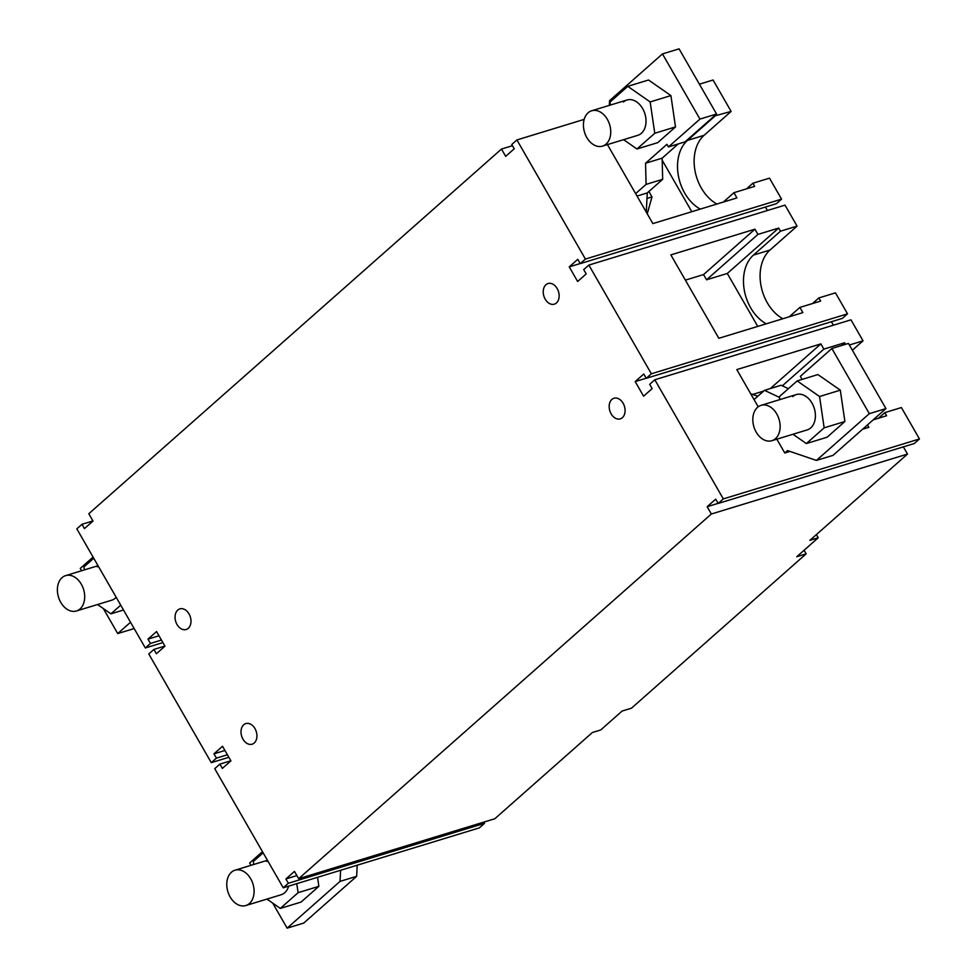 <?xml version="1.0" encoding="UTF-8"?>
<svg xmlns="http://www.w3.org/2000/svg" width="977" height="977" viewBox="0 0 977 977"><rect width="100%" height="100%" fill="white"/><g stroke="black" fill="none" stroke-linecap="round" stroke-linejoin="round"><path stroke-width="1.47" d="M243.725 724.763A10.784 7.645 73 0 1 245.825 723.578A10.784 7.645 73 0 1 255.705 730.075A10.784 7.645 73 0 1 254.215 743.008A10.784 7.645 73 0 1 252.127 744.193A10.784 7.645 73 0 1 242.235 737.696A10.784 7.645 73 0 1 243.725 724.763M177.765 610.063A10.784 7.645 73 0 1 179.866 608.879A10.784 7.645 73 0 1 189.758 615.376A10.784 7.645 73 0 1 188.268 628.309A10.784 7.645 73 0 1 186.167 629.493A10.784 7.645 73 0 1 176.275 622.996A10.784 7.645 73 0 1 177.765 610.063M611.883 399.434A10.784 7.645 73 0 1 613.983 398.25A10.784 7.645 73 0 1 623.863 404.747A10.784 7.645 73 0 1 622.373 417.68A10.784 7.645 73 0 1 620.285 418.864A10.784 7.645 73 0 1 610.393 412.367A10.784 7.645 73 0 1 611.883 399.434M545.935 284.734A10.784 7.645 73 0 1 548.024 283.538A10.784 7.645 73 0 1 557.916 290.035A10.784 7.645 73 0 1 556.426 302.98A10.784 7.645 73 0 1 554.325 304.165A10.784 7.645 73 0 1 544.445 297.667A10.784 7.645 73 0 1 545.935 284.734M294.468 871.386L298.669 878.689L711.341 514.012L707.153 506.709L715.714 499.149L718.18 503.448L723.322 498.905L654.822 379.772L649.681 384.315L652.147 388.614L643.587 396.186L635.197 381.58L643.758 374.02L646.237 378.319L651.366 373.776L588.862 265.072L583.721 269.615L586.2 273.914L577.639 281.486L569.237 266.88L577.798 259.32L580.277 263.619L585.418 259.076L516.906 139.943L511.777 144.486L514.244 148.785L505.683 156.357L501.482 149.054L88.809 513.731L92.998 521.034L84.437 528.594L81.97 524.295L76.829 528.838L145.329 647.971L150.47 643.428L147.991 639.129L156.564 631.557L164.954 646.163L156.393 653.723L153.914 649.424L148.785 653.967L211.288 762.671L216.43 758.128L213.951 753.829L222.512 746.257L230.914 760.863L222.341 768.423L219.874 764.124L214.732 768.667L283.245 887.8L288.374 883.257L285.907 878.958L294.468 871.386M298.669 878.689L494.814 818.75L592.416 732.494L600.721 729.966L622.129 711.048L631.472 708.191L806.135 553.849L796.792 556.707L818.189 537.79L809.896 540.33L907.499 454.073L711.341 514.012M296.886 875.6L285.907 878.958M288.374 883.257L484.531 823.318L479.389 827.861L283.245 887.8M230.853 760.765L219.874 764.124M224.93 750.47L213.951 753.829M228.862 757.297L211.288 762.671M216.43 758.128L227.409 754.769M164.905 646.066L153.914 649.424M158.982 635.771L147.991 639.129M162.903 642.597L145.329 647.971M150.47 643.428L161.449 640.069M92.949 520.936L81.97 524.295M512.473 145.695L501.482 149.054M714.26 116.043L731.126 111.415L713.063 80.004L699.398 84.181M584.173 119.389L516.906 139.943M585.418 259.076L781.563 199.137L769.497 178.156L752.888 183.224L754.684 186.363L733.935 192.701L736.927 197.916L652.868 223.599L607.45 144.608M781.563 199.137L776.422 203.68L580.277 263.619M580.228 263.521L569.237 266.88M765.443 207.039L767.433 210.507M651.366 373.776L847.523 313.837L835.457 292.856L818.848 297.936L820.643 301.063L799.894 307.401L802.886 312.616L718.828 338.298L670.857 254.887L754.916 229.192L757.92 234.407L778.669 228.068L780.476 231.195L797.073 226.127L785.007 205.133L588.862 265.072M847.523 313.837L842.382 318.38L646.237 378.319M646.176 378.233L635.197 381.58M831.403 321.738L833.393 325.207M849.367 345.003L863.033 340.826L850.967 319.833L654.822 379.772M723.322 498.905L919.467 438.966L901.405 407.556L884.808 412.636L886.603 415.762L873.194 419.854M867.466 424.922L868.846 427.315L862.593 429.233M789.966 451.423L784.775 452.998L776.825 439.186M758.201 406.798L736.805 369.587L820.875 343.892L823.867 349.107L844.629 342.768L845.52 344.319M919.467 438.966L914.338 443.509L718.18 503.448M718.132 503.35L707.153 506.709M903.346 446.868L907.499 454.073M731.126 111.415L704.063 135.327A39.422 27.979 -107 0 0 695.026 170.877A39.422 27.979 -107 0 0 716.898 204.034M797.073 226.127L770.023 250.027A39.422 27.979 -107 0 0 760.985 285.577A39.422 27.979 -107 0 0 782.858 318.734M863.033 340.826L852.384 350.23M818.189 537.79L816.369 534.602M806.135 553.849L804.071 550.271M483.835 822.109L484.531 823.318M700.301 209.115A39.422 27.979 73 0 1 678.417 175.945A39.422 27.979 73 0 1 687.466 140.407L700.814 128.61M700.888 128.537L714.517 116.495M723.334 202.068L733.935 192.701M752.888 183.224L746.526 188.854M766.249 323.814A39.422 27.979 73 0 1 744.376 290.645A39.422 27.979 73 0 1 753.414 255.107L780.476 231.195M778.669 228.068L727.303 273.462L706.542 279.801L757.92 234.407M706.542 279.801L703.55 274.586L754.916 229.192M703.55 274.586L685.378 280.143M789.282 316.768L799.894 307.401M818.848 297.936L812.485 303.554M844.629 342.768L841.466 345.565M782.321 385.83L823.867 349.107M770.352 388.541L820.875 343.892M763.648 391.081L752.656 394.439M884.808 412.636L878.445 418.254M691.789 211.704L662.198 160.228M757.749 326.403L727.303 273.462M130.552 622.251L117.741 633.572L134.167 628.553M117.741 633.572L103.367 608.573M81.604 570.751L80.261 568.406L93.071 557.085M80.041 608.94A18.478 13.116 73 0 1 76.438 610.979A18.478 13.116 73 0 1 59.487 599.841A18.478 13.116 73 0 1 62.052 577.663A18.478 13.116 73 0 1 65.642 575.624A18.478 13.116 73 0 1 82.593 586.762A18.478 13.116 73 0 1 80.041 608.94M97.334 566.88A18.478 13.116 73 0 1 98.274 566.135M116.19 597.289A18.478 13.116 73 0 1 115.323 598.156A18.478 13.116 73 0 1 111.732 600.196L76.438 610.979M93.743 558.258L83.937 566.916L84.376 569.896M97.553 604.531L110.926 613.837L120.733 605.178M110.926 613.837L123.505 610.002M668.439 146.941L685.048 141.86L716.556 114.016L699.947 119.096L668.439 146.941L666.937 144.327L645.541 163.244L662.137 158.176L678.246 143.937M699.947 119.096L662.467 53.918L609.563 100.68L609.318 105.394M635.624 193.617L646.078 184.397L645.541 163.244M646.078 184.397L662.675 179.316L662.137 158.176M637.028 196.059L647.262 192.933L662.675 179.316M646.273 212.131L647.262 192.933M662.467 53.918L679.076 48.85L716.556 114.016M606.082 144.095A18.478 13.116 73 0 1 602.479 146.123A18.478 13.116 73 0 1 585.528 134.985A18.478 13.116 73 0 1 588.093 112.807A18.478 13.116 73 0 1 591.683 110.78A18.478 13.116 73 0 1 608.634 121.917A18.478 13.116 73 0 1 606.082 144.095M699.642 128.964L701.144 127.633M623.375 102.023A18.478 13.116 73 0 1 626.965 99.996A18.478 13.116 73 0 1 643.916 111.134A18.478 13.116 73 0 1 641.364 133.312A18.478 13.116 73 0 1 637.773 135.339L602.479 146.123M623.595 139.674L636.967 148.993L657.716 142.654L675.51 126.925L670.918 95.599L648.533 80.004L627.771 86.342L609.978 102.072L610.417 105.052M636.967 148.993L654.761 133.263L650.169 101.938L627.771 86.342M650.169 101.938L670.918 95.599M654.761 133.263L675.51 126.925M646.982 198.441L652.001 196.902L648.887 191.504M647.25 213.829L652.001 196.902M262.459 851.663L249.648 862.984L250.991 865.317M272.754 903.151L287.128 928.15L340.033 881.388L340.619 870.263M340.033 881.388L356.642 876.32L357.216 865.195M287.128 928.15L303.737 923.082L356.642 876.32M249.428 903.517A18.478 13.116 73 0 1 245.825 905.545A18.478 13.116 73 0 1 228.874 894.407A18.478 13.116 73 0 1 231.439 872.229A18.478 13.116 73 0 1 235.03 870.202A18.478 13.116 73 0 1 251.981 881.339A18.478 13.116 73 0 1 249.428 903.517M342.988 888.386L344.49 887.055M266.721 861.445A18.478 13.116 73 0 1 267.661 860.713M288.63 886.151A18.478 13.116 73 0 1 284.71 892.734A18.478 13.116 73 0 1 281.12 894.761L245.825 905.545M266.941 899.096L280.314 908.415L301.063 902.076L318.856 886.347L317.537 877.322M263.131 852.823L253.324 861.494L253.764 864.474M280.314 908.415L298.107 892.685L296.776 883.66M318.856 886.347L298.107 892.685M784.775 452.998L787.523 450.58L816.418 460.423L869.335 413.674L831.854 348.496L800.346 376.34L801.848 378.942L800.92 379.772M779.475 397.407L764.49 390.336L754.049 399.569M757.847 396.21L750.727 393.78M764.49 390.336L781.099 385.256L788.366 388.687M831.854 348.496L848.463 343.428L885.944 408.594L869.335 413.674M816.418 460.423L833.027 455.355L885.944 408.594M775.469 438.661A18.478 13.116 73 0 1 771.867 440.7A18.478 13.116 73 0 1 754.916 429.562A18.478 13.116 73 0 1 757.48 407.385A18.478 13.116 73 0 1 761.071 405.345A18.478 13.116 73 0 1 778.022 416.483A18.478 13.116 73 0 1 775.469 438.661M869.029 423.542L870.531 422.211M792.762 396.601A18.478 13.116 73 0 1 796.353 394.561A18.478 13.116 73 0 1 813.304 405.711A18.478 13.116 73 0 1 810.751 427.877A18.478 13.116 73 0 1 807.161 429.917L771.867 440.7M792.982 434.252L806.355 443.57L827.104 437.22L844.897 421.502L840.305 390.177L817.92 374.57L797.159 380.92L779.365 396.638L779.805 399.63M806.355 443.57L824.148 427.841L819.556 396.515L797.159 380.92M819.556 396.515L840.305 390.177M824.148 427.841L844.897 421.502M704.063 135.327L687.466 140.407M770.023 250.027L753.414 255.107M98.042 565.72L65.642 575.624M626.965 99.996L591.683 110.78M267.429 860.297L235.03 870.202M796.353 394.561L761.071 405.345"/></g></svg>
